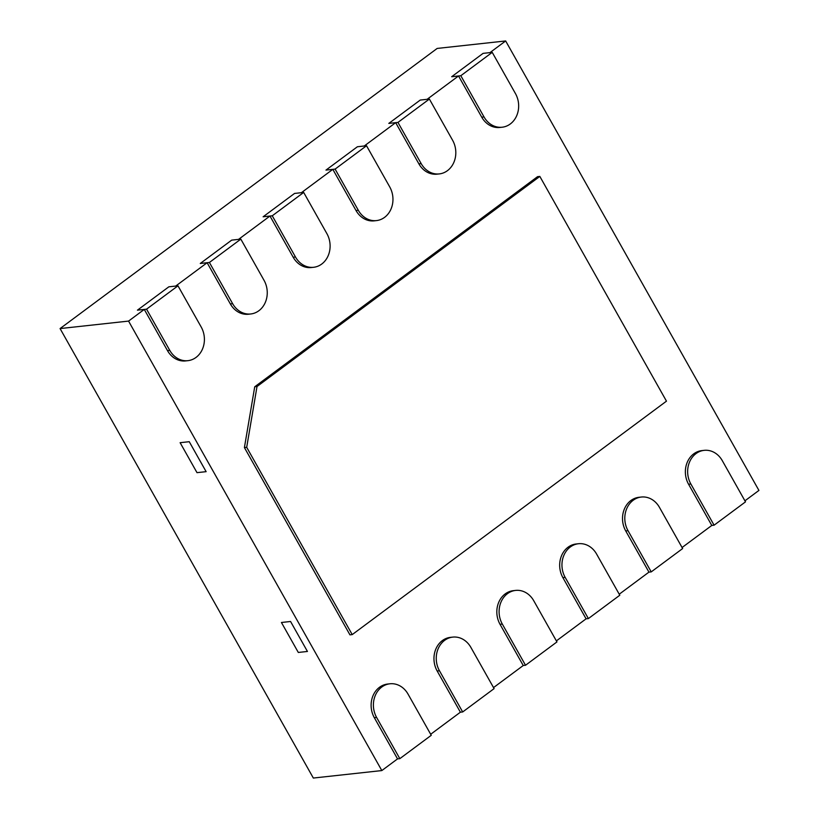 <?xml version="1.0" encoding="UTF-8"?>
<svg xmlns="http://www.w3.org/2000/svg" width="819" height="819" viewBox="0 0 819 819"><rect width="100%" height="100%" fill="white"/><g stroke="black" fill="none" stroke-linecap="round" stroke-linejoin="round"><path stroke-width="1.23" d="M714.076 525.194L711.793 525.45L688.574 484.244A22.103 18.888 -96.2 0 1 701.883 450.604L704.176 450.348A22.103 18.888 -96.2 0 1 722.286 460.647L745.505 501.852L714.076 525.194L690.857 483.998A22.103 18.888 -96.2 0 1 704.176 450.348M711.793 525.45L682.073 547.522M651.228 571.887L648.945 572.133L625.726 530.937A22.103 18.888 -96.2 0 1 639.035 497.287L641.318 497.041A22.103 18.888 -96.2 0 1 659.438 507.34L682.647 548.546L651.228 571.887L628.009 530.681A22.103 18.888 -96.2 0 1 641.318 497.041M648.945 572.133L619.225 594.215M588.38 618.58L586.097 618.826L562.878 577.62A22.103 18.888 -96.2 0 1 576.187 543.98L578.47 543.734A22.103 18.888 -96.2 0 1 596.58 554.033L619.799 595.229L588.38 618.58L565.161 577.375A22.103 18.888 -96.2 0 1 578.47 543.734M586.097 618.826L556.377 640.898M525.522 665.263L523.239 665.519L500.03 624.313A22.103 18.888 -96.2 0 1 513.339 590.673L515.622 590.417A22.103 18.888 -96.2 0 1 533.732 600.716L556.951 641.922L525.522 665.263L502.313 624.068A22.103 18.888 -96.2 0 1 515.622 590.417M523.239 665.519L493.529 687.591M462.674 711.957L460.391 712.202L437.172 671.007A22.103 18.888 -96.2 0 1 450.491 637.356L452.774 637.11A22.103 18.888 -96.2 0 1 470.884 647.409L494.103 688.615L462.674 711.957L439.455 670.751A22.103 18.888 -96.2 0 1 452.774 637.11M460.391 712.202L430.671 734.285M399.826 758.65L397.543 758.896L374.324 717.69A22.103 18.888 -96.2 0 1 387.643 684.049L389.926 683.793A22.103 18.888 -96.2 0 1 408.036 694.102L431.255 735.298L399.826 758.65L376.607 717.444A22.103 18.888 -96.2 0 1 389.926 683.793M397.543 758.896L381.828 770.566L128.563 321.089L144.277 309.418L167.485 350.614A22.103 18.888 83.8 0 0 185.606 360.913L187.889 360.667A22.103 18.888 83.8 0 0 201.198 327.027L177.979 285.821L146.56 309.162L169.768 350.368A22.103 18.888 83.8 0 0 187.889 360.667M177.979 285.821L168.847 286.814L175.696 286.066L207.125 262.725L230.344 303.931A22.103 18.888 83.8 0 0 248.454 314.23L250.737 313.974A22.103 18.888 83.8 0 0 264.046 280.333L240.827 239.128L209.408 262.479L232.627 303.675A22.103 18.888 83.8 0 0 250.737 313.974M240.827 239.128L231.695 240.131L238.544 239.383L269.973 216.032L293.192 257.238A22.103 18.888 83.8 0 0 311.302 267.537L313.585 267.291A22.103 18.888 83.8 0 0 326.894 233.64L303.685 192.445L272.256 215.786L295.475 256.992A22.103 18.888 83.8 0 0 313.585 267.291M303.685 192.445L294.553 193.438L301.402 192.69L332.821 169.349L356.04 210.544A22.103 18.888 83.8 0 0 374.15 220.854L376.433 220.598A22.103 18.888 83.8 0 0 389.752 186.957L366.533 145.751L335.104 169.093L358.323 210.299A22.103 18.888 83.8 0 0 376.433 220.598M366.533 145.751L357.401 146.755L364.25 145.997L395.669 122.655L418.888 163.861A22.103 18.888 83.8 0 0 436.998 174.16L439.281 173.915A22.103 18.888 83.8 0 0 452.6 140.264L429.381 99.058L397.952 122.41L421.171 163.605A22.103 18.888 83.8 0 0 439.281 173.915M429.381 99.058L420.249 100.061L427.098 99.314L458.527 75.962L481.736 117.168A22.103 18.888 83.8 0 0 499.856 127.467L502.139 127.221A22.103 18.888 83.8 0 0 515.448 93.571L492.229 52.375L460.81 75.717L484.019 116.922A22.103 18.888 83.8 0 0 502.139 127.221M492.229 52.375L483.097 53.368L489.946 52.621L505.661 40.95L758.926 490.427L744.921 500.829M257.012 386.517L246.693 447.317L244.41 447.573L349.938 634.848L352.221 634.602L666.471 401.156L539.834 176.413L257.012 386.517L254.729 386.773L537.551 176.669L539.834 176.413M244.41 447.573L254.729 386.773M189.25 441.697L206.132 471.662L197 472.655L180.119 442.69L197 472.655L206.132 471.662L189.25 441.697L180.119 442.69L189.25 441.697M290.561 621.488L307.442 651.453L298.311 652.456L281.429 622.491L298.311 652.456L307.442 651.453L290.561 621.488L281.429 622.491L290.561 621.488M505.661 40.95L437.172 48.434L60.074 328.573L128.563 321.089M458.527 75.962L451.678 76.72L483.097 53.368L451.678 76.72L460.81 75.717M397.952 122.41L388.82 123.403L420.249 100.061L388.82 123.403L395.669 122.655M335.104 169.093L325.972 170.096L357.401 146.755L325.972 170.096L332.821 169.349M272.256 215.786L263.124 216.779L294.553 193.438L263.124 216.779L269.973 216.032M209.408 262.479L200.276 263.472L231.695 240.131L200.276 263.472L207.125 262.725M146.56 309.162L137.428 310.166L168.847 286.814L137.428 310.166L144.277 309.418M381.828 770.566L313.339 778.05L60.074 328.573M246.693 447.317L352.221 634.602M690.857 483.998L688.574 484.244M628.009 530.681L625.726 530.937M565.161 577.375L562.878 577.62M502.313 624.068L500.03 624.313M439.455 670.751L437.172 671.007M484.019 116.922L481.736 117.168M421.171 163.605L418.888 163.861M358.323 210.299L356.04 210.544M295.475 256.992L293.192 257.238M232.627 303.675L230.344 303.931M376.607 717.444L374.324 717.69M169.768 350.368L167.485 350.614"/></g></svg>
